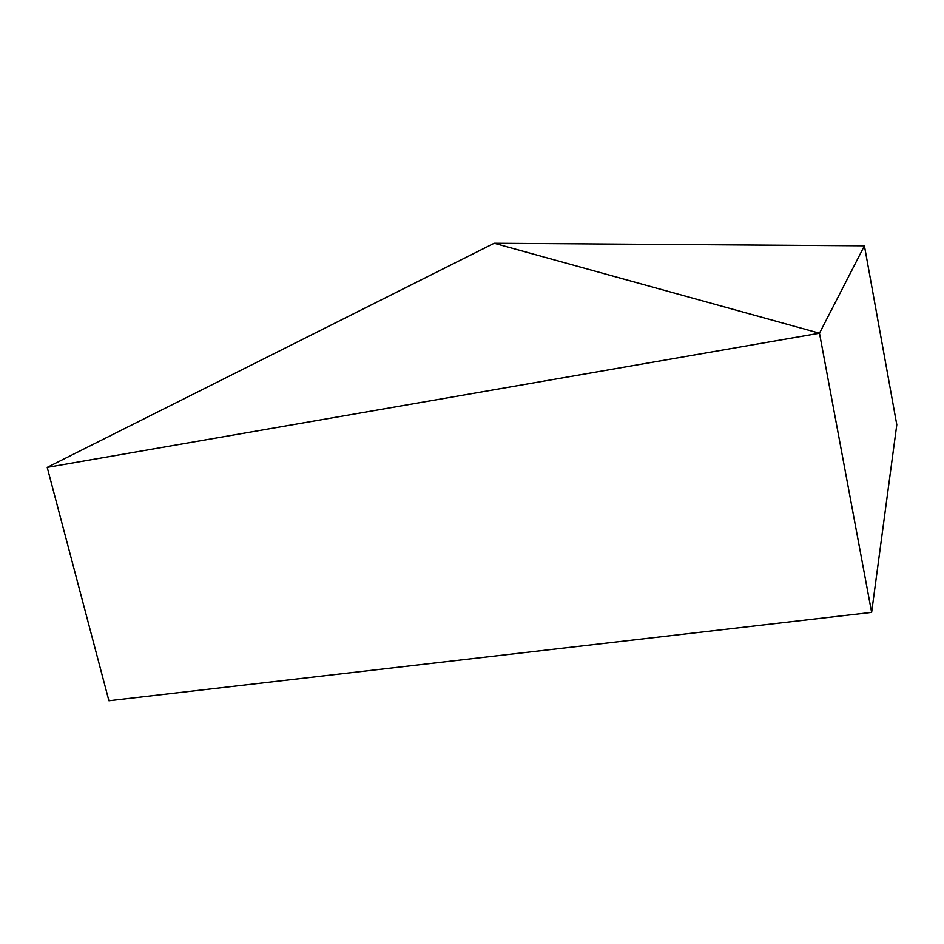 <?xml version="1.0" encoding="UTF-8"?>
<svg xmlns="http://www.w3.org/2000/svg" width="944" height="944" viewBox="0 0 944 944"><rect width="100%" height="100%" fill="white"/><g stroke="black" fill="none" stroke-linecap="round" stroke-linejoin="round"><path stroke-width="1.42" d="M47.2 467.374L819.486 333.22L494.196 243.269L47.2 467.374L108.914 700.731L871.631 612.373L896.8 424.741L864.421 245.829L494.196 243.269M871.631 612.373L819.486 333.22L864.421 245.829"/></g></svg>
